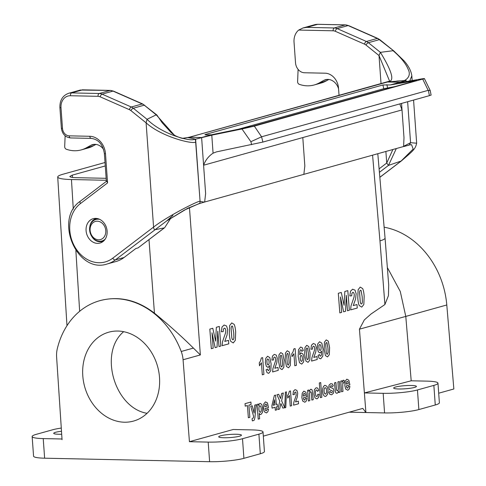 <?xml version="1.0" encoding="UTF-8"?>
<svg xmlns="http://www.w3.org/2000/svg" width="486" height="486" viewBox="0 0 486 486"><rect width="100%" height="100%" fill="white"/><g stroke="black" fill="none" stroke-linecap="round" stroke-linejoin="round"><path stroke-width="0.73" d="M338.572 88.889A12.399 10.17 -105.6 0 0 325.456 79.716A12.399 10.17 -105.6 0 0 323.633 80.469L319.302 82.869A34.725 28.48 74.4 0 1 314.199 84.971A34.725 28.48 74.4 0 1 299.777 84.497L299.315 84.345A2.479 2.035 74.4 0 1 297.608 81.624L298.076 70.136A2.479 2.035 74.4 0 1 298.185 69.48M328.815 79.479L326.136 80.968A34.725 28.48 74.4 0 1 321.033 83.063L314.199 84.971M339.046 95.432L338.523 88.166A14.884 12.205 -105.6 0 0 325.098 73.198L304.473 72.76A9.92 8.141 74.4 0 1 295.518 62.785L294.042 42.197A14.884 12.205 74.4 0 1 298.702 30.065L333.129 30.794A7.442 6.105 74.4 0 1 335.279 31.28L364.494 44.141A7.442 6.105 74.4 0 1 365.988 45.058L379.013 55.544L381.036 83.726M199.369 203.579L204.181 202.146L200.086 201.368L195.53 140.26L194.509 138.917L187.815 137.538L182.365 138.358L189.236 137.259L389.839 81.077L389.638 81.508M195.773 141.311L195.615 139.148L194.509 138.917C193.835 142.349 163.448 135.612 147.033 119.289L156.219 114.836L157.154 115.413M172.931 215.395L166.51 221.051L187.675 208.287L199.363 203.579L199.953 202.808L200.086 201.344C200.135 199.758 168.302 215.644 153.576 227.084L146.104 122.837L147.033 119.289L133.298 108.226A2.479 0.936 128.8 0 0 130.892 110.589A7.442 6.105 -105.6 0 0 129.391 109.672L100.177 96.817A7.442 6.105 -105.6 0 0 98.026 96.325L70.44 95.742A12.399 10.17 -105.6 0 0 61.005 107.777L62.481 128.359A7.442 6.105 -105.6 0 0 69.194 135.843L89.819 136.28A17.362 14.24 74.4 0 1 105.486 153.74L107.576 182.894L106.78 181.108M95.706 218.372A12.648 10.376 74.4 0 1 106.932 229.58A12.648 10.376 74.4 0 1 99.995 243.055A12.648 10.376 74.4 0 1 86.605 233.657A12.648 10.376 74.4 0 1 93.203 218.688A12.648 10.376 74.4 0 1 95.706 218.372M117.995 260.861L117.588 261.012M124.1 257.471L115.352 259.913A34.725 28.48 74.4 0 1 107.291 263.941L116.039 261.504A34.725 28.48 -105.6 0 0 124.1 257.471L135.855 248.516L138.042 247.909L164.323 227.885L154.955 229.744C154.256 229.781 153.801 228.894 153.576 227.084L112.746 258.188A32.246 26.444 -105.6 0 1 75.075 247.271A32.246 26.444 -105.6 0 1 80.457 203.555L107.576 182.894M164.572 227.77L138.042 247.909M157.057 115.261L162.221 122.812L171.315 132.781L174.061 134.847L156.219 114.836L144.233 105.176A9.92 8.141 -105.6 0 0 142.234 103.955L113.019 91.095A9.92 8.141 -105.6 0 0 110.152 90.445L80.275 90.044M164.979 227.199L170.744 218.214M200.074 201.332L195.797 141.675M403.769 80.621L387.646 81.934M406.193 81.563L406.114 80.476L403.653 80.627C404.17 81.047 411.982 77.14 408.337 69.759C406.065 63.86 400.974 57.512 393.071 50.708L380.386 52.348L379.013 55.544L389.626 81.211M385.896 151.565L386.722 163.041L388.49 165.398L401.339 160.963C413.222 150.672 415.287 149.311 416.66 143.206L413.568 100.067M393.836 50.969L379.329 39.645A2.479 0.936 -51.2 0 1 379.845 39.694L393.842 50.963L404.267 61.023C406.557 63.788 410.84 68.933 411.83 75.81L409.741 80.949M335.279 31.28A2.479 1.179 113.8 0 1 337.181 28.613L348.116 25.564L377.336 38.424L366.401 41.474L337.181 28.613A9.92 8.141 -105.6 0 0 334.319 27.963L306.733 27.38L303.015 27.957L298.702 30.065M408.283 145.296L409.431 144.907L410.573 142.69L407.639 101.72M379.845 39.694L377.792 38.443A2.479 1.179 -66.2 0 0 377.336 38.424A9.92 8.141 74.4 0 1 379.329 39.645L368.394 42.695L380.386 52.348C391.947 71.223 394.711 80.955 388.672 81.551L388.405 81.581M404.012 146.104L410.573 142.69L416.66 143.206M431.094 95.062L429.405 95.657L428.379 90.317L430.238 90.633L431.106 95.116M195.615 139.148L211.787 135.163L241.973 128.984L250.885 141.699L261.583 136.809L262.883 142.07L429.405 95.657M262.883 142.07L216.543 151.863L213.075 153.175L211.787 135.163M241.973 128.984L254.342 126.129L261.583 136.815M254.342 126.129L424.406 78.592L430.262 90.621M261.772 136.73L428.178 90.347L422.753 79.188C425.262 78.453 424.892 78.361 421.648 78.902L400.683 82.511C398.052 82.948 397.827 82.851 400.021 82.219L406.114 80.476M204.181 202.146L403.599 146.517L404 137.726L402.007 109.915L400.106 104.788L400.124 103.816M398.52 82.748L400.021 82.219L387.19 82.013M402.007 109.909L401.539 103.421M400.045 82.614L400.021 82.219L390.252 84.941L416.751 80.5L252.094 126.396L211.374 134.798L206.605 134.908L204.892 134.713L205.299 134.488L382.932 84.971L390.252 84.941M204.642 202.091L205.627 193.586L201.611 137.526L189.23 137.234M303.847 174.438L304.831 165.933L302.802 137.568L203.591 165.222C205.469 160.155 208.628 156.14 213.075 153.175M201.611 137.52L211.374 134.798M237.83 129.391L383.752 88.713L394.699 86.642M103.603 149.421A12.399 10.17 -105.6 0 0 92.547 144.64A12.399 10.17 -105.6 0 0 90.724 145.393L86.393 147.793A34.725 28.48 74.4 0 1 81.284 149.888A34.725 28.48 74.4 0 1 66.861 149.421L66.4 149.269A2.479 2.035 74.4 0 1 64.699 146.547L65.136 135.801M95.906 144.403L93.227 145.891A34.725 28.48 74.4 0 1 88.118 147.987L81.284 149.888M438.694 393.204L453.851 388.982L446.792 304.977A79.37 65.1 -105.6 0 0 384.122 227.199M100.414 300.512C119.185 295.761 137.192 299.971 154.445 313.154C168.599 324.727 181.588 336.373 193.404 348.085L200.366 354.938L183.07 359.762A24.804 20.345 -105.6 0 0 181.223 351.481A79.37 65.1 -105.6 0 0 99.873 300.664A79.37 65.1 -105.6 0 0 57.275 348.851A24.804 20.345 -105.6 0 0 56.613 357.076L62.05 439.727L61.995 438.992L43.224 438.591A24.804 3.408 175.9 0 1 32.149 436.556A24.804 3.408 175.9 0 1 36.268 434.344L52.67 429.77A24.804 3.408 175.9 0 1 61.285 428.069M43.224 438.591L44.627 458.195L209.612 461.7A24.804 3.408 -4.1 0 0 243.905 458.328L260.308 453.754A24.804 3.408 -4.1 0 0 264.427 451.543L263.017 431.939A24.804 3.408 -4.1 0 0 251.948 429.903L233.171 429.503L189.431 441.695L208.208 442.096A24.804 3.408 -4.1 0 0 242.502 438.724L258.904 434.15A24.804 3.408 -4.1 0 0 263.017 431.939M189.431 441.695L183.07 359.762M124.416 422.213A46.134 37.841 74.4 0 1 83.464 381.334A46.134 37.841 74.4 0 1 108.761 332.187A46.134 37.841 74.4 0 1 157.598 366.468A46.134 37.841 74.4 0 1 133.535 421.07A46.134 37.841 74.4 0 1 124.416 422.213M106.155 178.307L76.46 177.682C72.238 177.566 70.027 177.159 69.82 176.461L72.286 175.13L105.268 165.939M446.792 304.977L405.786 316.41L400.282 291.491L387.342 267.519M384.9 304.534L379.961 240.874C383.375 239.859 385.076 238.918 385.058 238.037L388.697 284.911L388.448 295.646L384.9 304.534L371.018 314.011L364.348 319.891L359.44 329.168L364.385 392.931L383.168 393.326A24.804 3.408 -4.1 0 0 417.456 389.954L433.858 385.386A24.804 3.408 -4.1 0 0 437.977 383.175A24.804 3.408 -4.1 0 0 426.908 381.133L411.199 380.799L364.385 392.931L365.909 412.535L384.572 412.93A24.804 3.408 -4.1 0 0 418.865 409.558L435.268 404.99A24.804 3.408 -4.1 0 0 439.38 402.779L437.977 383.175M349.215 412.183L365.909 412.535L362.793 408.398L263.321 436.124M44.627 458.195A24.804 3.408 175.9 0 1 33.558 456.16L32.149 436.556M106.294 180.282L71.448 179.541C62.694 179.304 58.12 178.459 57.719 177.007C57.713 176.145 59.413 175.233 62.822 174.274L105.019 162.512M123.669 331.689C98.518 352.532 114.386 407.912 147.064 413.313M61.491 431.258A11.409 1.567 -4.1 0 0 53.709 433.312A11.409 1.567 -4.1 0 0 61.692 434.235M359.44 329.168L405.786 316.41L411.199 380.799M388.703 284.911L388.63 284.061M220.589 435.796A11.409 1.567 -4.1 0 0 218.7 436.817A11.409 1.567 -4.1 0 0 230.188 437.564A11.409 1.567 -4.1 0 0 241.457 435.183A11.409 1.567 -4.1 0 0 233.31 434.265A11.409 1.567 -4.1 0 0 220.589 435.796M395.549 387.032A11.409 1.567 -4.1 0 0 393.654 388.047A11.409 1.567 -4.1 0 0 405.148 388.794A11.409 1.567 -4.1 0 0 416.417 386.419A11.409 1.567 -4.1 0 0 408.264 385.495A11.409 1.567 -4.1 0 0 395.549 387.032M98.615 239.811A9.428 7.733 -105.6 0 0 104.399 225.984A9.428 7.733 -105.6 0 0 90.827 225.698A9.428 7.733 -105.6 0 0 98.615 239.811M353.243 305.585L356.991 304.54L357.265 308.033L350.649 309.874L351.001 305.943L354.075 297.007L354.288 294.595L353.796 292.76L352.806 292.341L351.925 293.319L351.7 295.78L349.792 295.931L350.503 291.181L352.611 289.219L355.023 290.142L356.159 293.805L355.552 299.109L353.243 305.585M347.812 290.634L349.331 310.244L347.484 310.754L346.287 295.324L345.534 311.301L343.62 311.836L340.473 296.946L341.67 312.377L339.829 312.893L338.305 293.283L341.281 292.457L344.1 305.33L344.829 291.466L347.812 290.634M349.877 384.851L346.33 385.841L346.822 387.694L347.697 388.162L348.474 386.388L349.926 386.467L349.246 389.055L347.842 390.276L345.637 389.037L344.823 385.507L345.194 381.17L346.834 379.177L348.839 380.228L349.877 384.851M346.22 384.104L348.334 383.515L347.873 381.747L347.089 381.316L346.378 382.196L346.22 384.104M342.727 388.089L342.982 391.382L341.567 391.777L340.741 381.121L342.059 380.757L342.174 382.275L343.256 380.18L344.234 380.453L343.985 383.029L343.28 382.755L342.806 383.223L342.727 388.089M338.851 392.536L338.73 390.938L338.062 392.5L337.096 393.271L336.093 393.071L335.37 391.916L334.477 382.871L335.887 382.476L336.561 390.1L337.454 390.975L338.39 389.31L337.922 381.911L339.337 381.516L340.164 392.172L338.851 392.536M328.864 392.214L330.249 391.388L330.711 392.53L331.519 392.743L332.315 392.111L332.303 390.805L329.526 389.796L328.706 387.579L329.071 385.094L330.699 383.679L332.388 383.94L333.287 385.841L331.993 386.698L331.592 385.841L330.881 385.696L329.988 386.85L330.17 387.324L333.232 388.557L333.833 390.531L333.414 393.223L331.677 394.778L329.879 394.377L328.864 392.214M318.044 355.339L319.569 354.567L319.976 355.88L320.645 356.159L321.422 355.011L321.574 351.117L320.165 352.933L318.348 351.894L317.322 348.146L317.765 343.845L319.569 341.755L321.811 343.134L323.123 349.355L322.789 356.189L320.73 358.826L319.065 358.231L318.044 355.339M320.432 397.67L319.29 382.962L320.705 382.573L321.847 397.275L320.432 397.67M313.81 357.423L317 356.536L317.224 359.506L311.605 361.068L311.903 357.726L314.515 350.133L314.697 348.085L314.278 346.524L313.44 346.166L312.686 346.998L312.504 349.094L310.876 349.215L311.483 345.182L313.276 343.511L315.323 344.295L316.289 347.411L315.772 351.919L313.81 357.423M318.78 390.465L317.425 391.358L317.006 390.191L316.325 389.954L315.542 390.914L315.414 393.429L315.943 396.017L316.86 396.564L317.486 395.926L317.729 394.255L319.15 394.34L318.543 397.445L316.975 398.878L314.989 397.925L313.974 394.037L314.357 389.736L316.137 387.737L317.753 388.144L318.78 390.465M313.263 399.668L311.848 400.063L311.162 392.421L310.293 391.57L309.345 393.332L309.807 400.634L308.391 401.029L307.565 390.373L308.877 390.009L308.999 391.57L310.621 389.274L311.502 389.377L312.158 390.07L313.263 399.668M303.27 350.534L301.745 351.311L301.338 349.987L300.682 349.701L299.892 350.849L299.74 354.762L301.126 352.939L302.96 353.978L303.981 357.714L303.55 362.027L301.733 364.111L299.498 362.732L298.185 356.53L298.519 349.689L300.573 347.053L302.231 347.672L303.27 350.534M305.5 398.368L306.945 398.447L306.271 401.035L304.862 402.256L302.656 401.011L301.842 397.487L302.219 393.15L303.859 391.157L305.864 392.208L306.897 396.831L303.349 397.821L303.847 399.674L304.716 400.142L305.5 398.368M303.246 396.084L305.36 395.495L304.898 393.727L304.115 393.296L303.398 394.176L303.246 396.084M295.117 348.571L296.417 365.302L294.814 365.751L293.878 353.711L291.995 356.712L291.77 353.814L293.015 351.882L293.817 348.936L295.117 348.571M298.337 401.15L298.544 403.769L293.58 405.154L293.848 402.208L296.15 395.501L295.944 392.317L295.202 392.008L294.54 392.737L294.376 394.583L292.943 394.693L293.471 391.133L295.057 389.657L296.861 390.355L297.718 393.101L297.262 397.074L295.531 401.934L298.337 401.15M291.649 405.695L290.233 406.089L289.413 395.464L287.748 398.107L287.548 395.549L288.648 393.848L289.358 391.248L290.507 390.926L291.649 405.695M284.729 407.875L285.379 392.159L286.442 391.862L285.774 407.59L284.729 407.875M277.852 409.54L279.778 401.163L276.947 394.766L278.691 394.28L280.537 398.593L281.619 393.466L283.344 392.986L281.607 400.768L284.711 407.626L282.919 408.125L280.884 403.495L279.638 409.042L277.852 409.54M274.815 368.291L278.004 367.404L278.235 370.375L272.61 371.942L272.913 368.601L275.519 361.001L275.702 358.954L275.289 357.392L274.444 357.04L273.697 357.866L273.509 359.962L271.881 360.083L272.488 356.05L274.28 354.379L276.327 355.169L277.293 358.279L276.777 362.787L274.815 368.291M277.19 404.17L277.385 406.642L276.467 406.897L276.698 409.862L275.325 410.245L275.1 407.28L272.075 408.125L271.887 405.658L274.365 395.428L275.55 395.094L276.279 404.425L277.19 404.17M274.906 404.808L274.517 399.778L273.211 405.281L274.906 404.808M266.055 369.828L267.579 369.056L267.98 370.375L268.655 370.654L269.426 369.506L269.578 365.606L268.175 367.428L266.352 366.383L265.332 362.635L265.769 358.334L267.573 356.25L269.815 357.629L271.133 363.85L270.793 370.684L268.734 373.321L267.069 372.719L266.055 369.828M268.491 407.535L264.943 408.526L265.441 410.378L266.31 410.852L267.087 409.078L268.539 409.151L267.859 411.745L266.456 412.96L264.25 411.721L263.436 408.197L263.807 403.854L265.453 401.867L267.458 402.912L268.491 407.535M264.834 406.788L266.948 406.199L266.486 404.431L265.702 404L264.992 404.887L264.834 406.788M262.622 357.629L263.922 374.36L262.319 374.809L261.383 362.769L259.5 365.77L259.275 362.872L260.52 360.94L261.322 357.994L262.622 357.629M259.232 413.386L259.646 418.75L258.23 419.145L257.094 404.443L258.412 404.073L258.534 405.64L259.123 404.145L260.059 403.368L261.754 404.382L262.713 408.252L262.385 412.584L260.915 414.503L260.083 414.382L259.232 413.386M254.761 405.093L256.225 404.68L254.937 417.413L254.366 419.837L253.868 420.469L252.343 420.894L252.046 418.719L253.34 417.905L253.589 416.332L250.727 406.217L252.234 405.798L254.099 413.003L254.761 405.093M250.898 402.031L251.086 404.516L248.905 405.124L249.853 417.34L248.358 417.76L247.41 405.543L245.223 406.15L245.029 403.666L250.898 402.031M224.763 341.397L228.505 340.358L228.778 343.845L222.163 345.692L222.515 341.761L225.589 332.819L225.802 330.413L225.31 328.572L224.319 328.159L223.439 329.131L223.22 331.598L221.306 331.744L222.017 326.999L224.125 325.031L226.537 325.954L227.673 329.617L227.071 334.921L224.763 341.397M219.326 326.452L220.844 346.056L219.004 346.573L217.801 331.136L217.048 347.113L215.134 347.648L211.993 332.758L213.19 348.195L211.343 348.705L209.818 329.101L212.795 328.269L215.62 341.148L216.343 327.278L219.326 326.452M362.592 288.508C363.358 289.935 363.88 292.511 364.172 296.229L363.826 304.497L361.754 307.122L359.263 305.566C358.565 304.266 358.067 301.733 357.775 297.967L358.121 289.729L360.199 287.098L362.592 288.508M362.198 296.776L361.08 290.482L360.442 290.215L359.865 290.822L359.567 292.499L360.296 302.152L360.867 303.75L361.511 304.005L362.088 303.404L362.38 301.727L362.198 296.776M328.257 341.099L329.599 347.66L329.301 354.689L327.54 356.918L325.426 355.6L324.162 349.136L324.46 342.132L326.221 339.902L328.257 341.099M327.922 348.128L326.975 342.776L326.428 342.551L325.936 343.061L325.687 344.489L326.306 352.696L326.792 354.051L327.339 354.27L328.08 352.332L327.922 348.128M322.546 391.485L322.68 388.672L323.512 386.388L324.879 385.301L326.993 386.315L328.074 390.07L327.6 394.292L325.754 396.43L324.302 396.163L323.135 394.504L322.546 391.485M326.434 393.034L326.622 390.483L326.057 388.18L325.061 387.597L324.198 388.697L324.01 391.23L324.575 393.551L325.571 394.134L326.434 393.034M320.985 349.574L321.131 347.35L320.59 345.048L319.697 344.422L319.016 345.327L318.895 347.703L319.405 349.987L320.262 350.515L320.985 349.574M308.762 346.53L310.098 353.091L309.807 360.12L308.045 362.356L305.931 361.031L304.667 354.573L304.959 347.569L306.727 345.333L308.762 346.53M308.422 353.559L307.474 348.213L306.927 347.982L306.441 348.498L306.186 349.926L306.806 358.133L307.292 359.482L307.838 359.701L308.58 357.769L308.422 353.559M302.298 360.545L302.413 358.182L301.909 355.892L301.053 355.363L300.33 356.299L300.172 358.522L300.719 360.825L301.606 361.438L302.298 360.545M289.261 351.967L290.604 358.528L290.312 365.557L288.55 367.787L286.436 366.468L285.167 360.005L285.464 353.006L287.226 350.771L289.261 351.967M288.927 358.996L287.979 353.644L287.433 353.419L286.94 353.936L286.691 355.357L287.311 363.564L287.797 364.919L288.344 365.138L289.085 363.2L288.927 358.996M282.761 353.778L284.103 360.339L283.812 367.367L282.05 369.603L279.936 368.279L278.666 361.821L278.964 354.816L280.726 352.581L282.761 353.778M282.427 360.806L281.479 355.454L280.932 355.23L280.44 355.746L280.191 357.167L280.811 365.375L281.297 366.73L281.844 366.948L282.585 365.01L282.427 360.806M268.989 364.063L269.141 361.839L268.594 359.537L267.707 358.917L267.021 359.822L266.905 362.198L267.409 364.476L268.266 365.01L268.989 364.063M261.152 411.35L261.28 408.671L260.745 406.284L259.846 405.701L259.05 406.739L258.892 409.2L259.451 411.751L260.393 412.365L261.152 411.35M234.106 324.326C234.872 325.754 235.394 328.323 235.686 332.041L235.339 340.309L233.268 342.94L230.777 341.385C230.078 340.079 229.58 337.545 229.289 333.785L229.641 325.541L231.713 322.917L234.106 324.326M233.711 332.594L232.594 326.3L231.956 326.033L231.379 326.635L231.081 328.311L231.81 337.97L232.381 339.562L233.025 339.817L233.602 339.216L233.9 337.539L233.711 332.594M326.136 80.968L319.302 82.869M327.406 79.418L323.633 80.469M82.565 89.861L71.63 92.911L99.223 93.494L110.152 90.445A2.479 1.379 -88.8 0 1 110.383 90.414L113.475 91.113A2.479 1.179 -66.2 0 0 113.019 91.095L102.084 94.144L131.299 107.005L142.234 103.955A2.479 1.179 -66.2 0 1 142.696 103.974L156.79 114.927M129.391 109.672A2.479 1.179 113.8 0 1 131.299 107.005A9.92 8.141 74.4 0 1 133.298 108.226L144.233 105.176A2.479 0.936 -51.2 0 1 144.755 105.237M98.026 96.325A2.479 1.379 91.2 0 1 99.223 93.494A9.92 8.141 74.4 0 1 102.084 94.144A2.479 1.179 113.8 0 0 100.177 96.817M195.791 141.596C196.223 145.217 162.725 137.793 146.104 122.837L130.892 110.589M80.397 90.013L68.69 93.276A14.884 12.205 74.4 0 1 71.63 92.911A2.479 1.379 91.2 0 0 70.44 95.742M82.164 89.819L110.383 90.414A2.479 1.379 -88.8 0 1 110.662 90.475M59.9 107.576A2.479 0.34 -4.1 0 0 61.005 107.777M68.69 93.276C62.658 95.511 59.729 100.28 59.9 107.57L61.376 128.152A2.479 0.34 -4.1 0 0 62.481 128.359M70.737 137.909A2.479 1.379 -88.8 0 1 70.494 137.939A2.479 1.379 -88.8 0 1 69.194 135.843M91.362 138.352A2.479 1.379 -88.8 0 1 91.131 138.376A2.479 1.379 -88.8 0 1 89.819 136.28M61.376 128.152C62.226 133.972 65.27 137.234 70.513 137.939L91.131 138.376C98.427 139.306 102.844 144.354 104.381 153.54A2.479 0.34 -4.1 0 0 105.486 153.74M80.579 201.07A2.479 1.349 52.7 0 0 80.318 201.198A2.479 1.349 52.7 0 0 80.457 203.555M166.51 221.051L115.352 259.913A2.479 1.349 -127.3 0 1 112.746 258.188M333.129 30.794A2.479 1.379 91.2 0 1 334.319 27.963L345.254 24.914A9.92 8.141 74.4 0 1 348.116 25.564A2.479 1.179 -66.2 0 1 348.577 25.582L377.792 38.443M306.733 27.38L317.668 24.33L345.254 24.914A2.479 1.379 -88.8 0 1 345.497 24.889L348.577 25.582M365.988 45.058A2.479 0.936 128.8 0 1 368.394 42.695A9.92 8.141 -105.6 0 0 366.401 41.474A2.479 1.179 113.8 0 0 364.494 44.141M409.4 144.925L411.557 144.682L413.167 149.05L400.986 161.164L379.827 177.281M379.402 172.323L388.49 165.398L396.266 148.673M345.485 24.883L317.893 24.3L314.721 24.695A14.884 12.205 74.4 0 1 317.668 24.33A2.479 1.379 -88.8 0 1 317.893 24.3A2.479 1.379 -88.8 0 1 318.123 24.336M392.828 149.633L386.722 163.041L379.104 168.842M250.885 141.699L251.627 144.688M387.646 81.958L189.315 137.24M302.802 137.568L402.007 109.915M205.299 134.488L205.378 134.871M386.88 84.661L387.585 87.869M382.932 84.971L383.752 88.713M93.227 145.891L86.393 147.793M94.497 144.336L90.724 145.393M208.208 442.096L209.612 461.7M72.286 175.13L72.487 177.42M383.168 393.326L384.572 412.93M71.448 179.541L73.295 209.18M75.871 250.594L79.655 311.295M148.995 239.634L154.445 313.154M181.223 351.481L193.404 348.085M189.443 207.498L200.366 354.938M379.961 240.874L372.592 155.277M435.268 404.99L433.858 385.386M417.456 389.954L418.865 409.558M260.308 453.754L258.904 434.15M242.502 438.724L243.905 458.328M99.745 219.386A11.178 9.167 -105.6 0 0 89.582 229.07A11.178 9.167 -105.6 0 0 99.703 241.275A11.178 9.167 -105.6 0 0 105.231 239.082M100.724 241.718A11.907 9.763 -105.6 0 0 103.075 241.427A11.907 9.763 -105.6 0 0 103.172 241.396L100.493 241.749C88.835 242.198 85.281 220.96 96.684 218.487A11.907 9.763 -105.6 0 1 96.781 218.463L96.684 218.487M113.475 91.113L142.696 103.974M104.381 153.54L106.385 181.539M106.373 181.351L80.318 201.198C53.582 219.083 77.067 274.347 107.291 263.941M170.78 218.19L164.869 227.393M199.145 203.579L184.455 210.043L166.491 221.063M199.953 202.808L200.086 201.344M195.803 141.639L195.53 140.26M182.845 138.455C182.414 138.565 175.434 136.268 173.915 134.744M401.315 160.981L379.833 177.347M303.07 27.945L314.721 24.695M412.171 80.536L411.83 75.81M400.185 80.846L396.746 81.053M408.726 145.223L403.447 146.62M405.166 145.502L403.599 146.517M188.902 137.289L187.632 137.538M100.377 300.518L99.873 300.664M57.713 176.934L66.977 325.699M385.052 237.988L377.81 153.819"/></g></svg>
